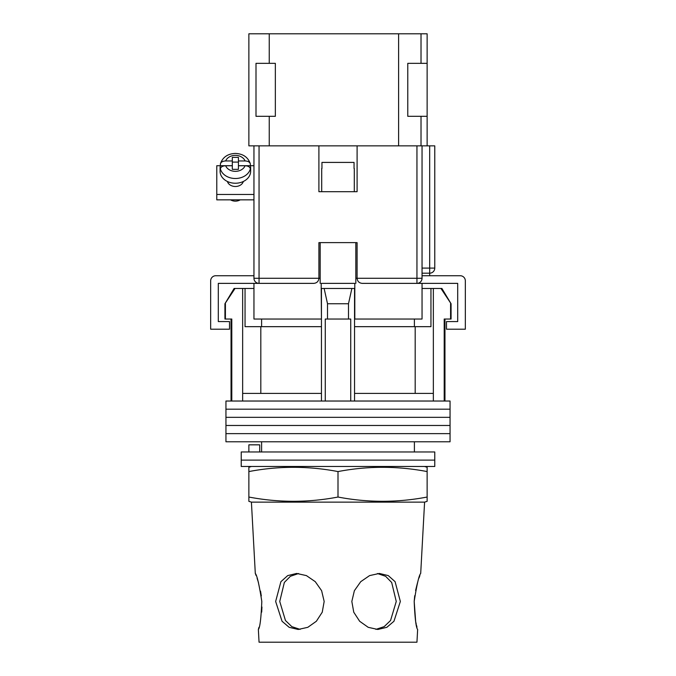 <?xml version="1.0" encoding="UTF-8"?>
<svg xmlns="http://www.w3.org/2000/svg" width="676" height="676" viewBox="0 0 676 676"><rect width="100%" height="100%" fill="white"/><g stroke="black" fill="none" stroke-linecap="round" stroke-linejoin="round"><path stroke-width="1.01" d="M450.055 409.183L225.945 409.183L225.945 401.029L450.055 401.029L450.055 409.183L225.945 409.183L225.945 417.329L450.055 417.329L450.055 409.183M450.055 425.474L225.945 425.474L225.945 417.329L450.055 417.329L450.055 425.474L225.945 425.474L225.945 433.629L450.055 433.629L450.055 425.474M450.055 441.774L225.945 441.774L225.945 433.629L450.055 433.629L450.055 441.774M225.412 303.744L225.412 319.03L224.931 319.03L224.931 303.744L235.037 288.466L242.65 288.466L242.65 393.39L321.446 393.39L321.446 401.029M441.893 288.466L451.069 303.744L440.963 288.466L441.893 288.466M261.604 319.03L261.604 326.669M414.396 451.965L414.396 441.774M261.604 451.965L261.604 441.774M444.96 319.03L444.96 401.029M225.412 319.03L231.8 319.03L231.8 401.029M325.266 401.029L325.266 319.03L350.734 319.03L350.734 401.029M450.588 303.744L450.588 319.03L444.2 319.03L444.2 401.029M242.65 288.466L245.05 288.466L245.05 326.669L321.446 326.669M354.554 326.669L430.95 326.669L430.95 288.466L440.963 288.466M242.65 393.39L242.65 401.029M327.514 319.03L327.514 303.744L324.125 288.466M321.446 288.466L321.446 393.39M354.554 288.466L354.554 393.39L433.35 393.39L433.35 401.029M354.554 393.39L354.554 401.029M351.875 288.466L348.486 303.744L327.514 303.744M348.486 319.03L348.486 303.744M433.35 288.466L433.35 393.39M415.191 393.39L415.191 326.669M260.809 393.39L260.809 326.669M422.044 288.466L430.95 288.466M245.05 288.466L253.956 288.466M224.931 303.744L234.107 288.466L235.037 288.466M450.588 319.03L451.069 319.03L451.069 303.744M434.769 460.111L241.231 460.111L241.231 451.965L434.769 451.965L434.769 460.111L241.231 460.111L241.231 466.482L434.769 466.482L434.769 460.111M248.869 451.965L248.869 444.833L259.711 444.833L259.711 451.965M320.17 283.371L320.17 242.625L355.829 242.625L355.829 283.371M318.895 278.487A5.095 5.095 0 0 0 318.903 278.284L318.903 242.625L357.097 242.625L357.097 278.284C357.427 281.351 359.125 283.05 362.192 283.371L422.044 283.371L422.044 319.03L354.554 319.03M321.446 319.03L321.193 288.466L354.807 288.466L354.807 283.371L321.193 283.371L321.193 288.466M314.019 283.371A5.095 5.095 0 0 1 313.808 283.371L253.956 283.371L253.956 319.03L321.193 319.03M354.807 319.03L354.807 288.466M422.044 283.371L457.694 283.371L457.694 321.573L446.49 321.573L446.49 329.212L465.333 329.212L465.333 280.827A5.095 5.095 0 0 0 460.238 275.732L422.044 275.732M253.956 283.371L218.306 283.371L218.306 321.573L229.51 321.573L229.51 329.212L210.667 329.212L210.667 280.827A5.095 5.095 0 0 1 215.762 275.732L253.956 275.732M321.7 168.518L321.7 191.697L354.3 191.697L354.3 168.518M354.055 168.518L354.055 162.409L321.945 162.409L321.945 168.518M227.415 181.481A8.146 6.388 0 0 0 235.366 186.491A8.146 6.388 0 0 0 243.326 181.481M253.956 199.851L216.776 199.851L216.776 165.721L220.393 165.721M245.084 165.747L238.425 165.747L238.425 169.346L232.316 169.346L232.316 165.747L225.649 165.747A10.191 7.994 0 0 0 235.366 171.341A10.191 7.994 0 0 0 245.084 165.747C248.244 165.907 249.993 166.964 250.34 168.907L250.34 170.487A15.278 11.982 0 0 0 250.652 168.087A15.278 11.982 0 0 0 250.34 165.696L253.956 165.721M216.776 194.477L253.956 194.477M225.649 160.956C222.497 161.116 220.739 162.164 220.401 164.116L220.46 163.617C222.776 157.153 227.744 153.756 235.366 153.427C242.997 153.756 247.965 157.153 250.272 163.617L250.34 164.116C250.002 162.172 248.253 161.116 245.084 160.956L238.425 160.956L238.425 157.356L232.316 157.356L232.316 160.956L225.649 160.956A10.191 7.994 0 0 1 235.366 155.362A10.191 7.994 0 0 1 245.084 160.956M240.191 199.851A7.892 6.194 180 0 1 235.366 201.144A7.892 6.194 180 0 1 230.55 199.851M232.316 160.956L232.316 165.696L220.401 165.696A15.278 11.982 0 0 0 220.089 168.087L220.089 171.248A15.278 11.982 0 0 0 235.366 183.238A15.278 11.982 0 0 0 250.652 171.248L250.652 168.087M238.425 160.956L238.425 165.696L250.34 165.696L250.34 164.116M220.089 168.087A15.278 11.982 0 0 0 220.401 170.487L220.401 168.907C220.739 166.964 222.489 165.907 225.649 165.747M220.401 165.696L220.401 164.116M238.425 162.096L232.316 162.096M259.052 145.855L259.052 283.371A5.095 5.095 0 0 1 253.956 278.284L253.956 145.855L318.903 145.855L318.903 191.697L357.097 191.697L357.097 145.855L422.044 145.855L422.044 278.284L416.948 278.284L416.948 145.855M357.097 145.855L318.903 145.855M422.044 145.855L434.769 145.855L434.769 268.093A5.095 5.095 0 0 1 429.683 273.188L422.044 273.188M416.948 283.371A5.095 5.095 0 0 0 422.044 278.284A5.095 5.095 0 0 1 416.948 283.371L416.948 278.284L357.097 278.284A5.095 5.095 0 0 0 357.105 278.487A5.095 5.095 0 0 1 357.097 278.284L355.829 278.284M313.808 283.371C316.875 283.05 318.573 281.351 318.903 278.284L320.17 278.284M261.815 601.454C259.145 584.444 256.973 575.107 255.3 573.442C256.981 575.124 259.153 584.461 261.815 601.454C261.08 618.481 259.93 627.827 258.359 629.466C259.93 627.818 261.08 618.481 261.815 601.454M251.413 502.133L424.587 502.133L427.131 501.338L427.131 497.037C397.42 502.707 367.71 502.707 338 497.037C308.29 502.707 278.58 502.707 248.869 497.037L248.869 501.338L251.413 502.133L255.3 573.442L256.111 575.546M257.091 578.293L258.122 581.478M258.24 581.875L258.485 582.695M260.522 591.103L261.299 595.911M300.102 629.381L291.829 626.644L285.441 620.483L279.746 601.454L284.351 582.442L290.401 576.282L298.581 573.527M324.167 601.454L321.615 590.68L315.261 581.664L306.414 575.606L296.654 573.442L287.706 575.606L280.903 581.681L275.647 601.454L282.053 621.269L289.176 627.32L298.175 629.466L307.808 627.32L316.36 621.261L322.241 612.202L324.167 601.454M377.419 573.527L385.616 576.298L391.674 582.475L396.254 601.454L390.559 620.492L384.162 626.644L375.898 629.381M400.353 601.454L395.088 581.664L388.286 575.606L379.346 573.442L369.578 575.606L360.73 581.681L354.376 590.697L351.833 601.454L353.759 612.211L359.657 621.269L368.209 627.32L377.825 629.466L386.833 627.32L393.956 621.261L400.353 601.454M415.672 621.624L414.185 601.454C414.92 618.481 416.07 627.827 417.641 629.466C416.07 627.818 414.92 618.481 414.185 601.454C416.855 584.444 419.027 575.107 420.7 573.442C419.019 575.124 416.847 584.461 414.185 601.454L414.726 595.717M415.596 590.486L417.506 582.737M419.019 577.988L419.864 575.622M251.413 466.482L248.869 467.277L248.869 471.569C278.58 465.899 308.29 465.899 338 471.569C367.71 465.899 397.42 465.899 427.131 471.569L427.131 467.277L424.587 466.482M416.982 627.142L416.509 625.317M416.255 624.286L415.689 621.692M258.967 627.32L258.359 629.466L259.052 642.2L416.948 642.2L417.641 629.466M261.942 607.014L261.688 612.135M338 497.037L338 471.569M248.869 497.037L248.869 471.569M427.131 497.037L427.131 471.569M427.131 145.855L427.131 33.8L421.021 33.8L421.021 63.341M421.021 116.314L421.021 145.855M398.612 145.855L398.612 33.8L269.242 33.8L269.242 63.341M269.242 116.314L269.242 145.855M269.242 33.8L248.869 33.8L248.869 145.855L253.956 145.855M398.612 33.8L421.021 33.8M427.131 63.341L407.78 63.341L407.78 116.314L427.131 116.314M256.001 116.314L256.001 63.341L275.352 63.341L275.352 116.314L256.001 116.314M250.34 168.907A15.278 11.982 180 0 1 235.366 178.498A15.278 11.982 180 0 1 220.401 168.907M253.956 278.284L318.903 278.284M422.044 268.093L429.683 268.093L429.683 145.855M429.683 275.732L429.683 268.093L434.769 268.093M231.04 319.03L231.04 401.029M414.396 319.03L414.396 326.669M220.46 163.617C222.776 157.153 227.744 153.756 235.366 153.427C242.997 153.756 247.965 157.153 250.272 163.617M420.7 573.442L424.587 502.133"/></g></svg>
